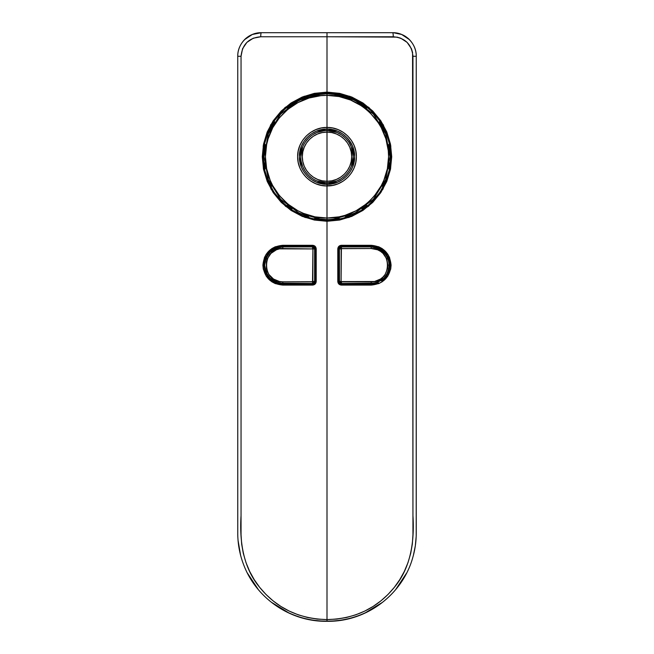 <?xml version="1.0" encoding="UTF-8"?>
<svg xmlns="http://www.w3.org/2000/svg" width="654" height="654" viewBox="0 0 654 654"><rect width="100%" height="100%" fill="white"/><g stroke="black" fill="none" stroke-linecap="round" stroke-linejoin="round"><path stroke-width="0.98" d="M337.587 182.213L327 184.314L337.57 182.221L342.353 179.67L337.587 182.213L342.353 179.67L346.546 176.228L349.98 172.051L352.531 167.285M354.108 162.086L354.64 156.698L352.539 167.269L349.98 172.051L346.538 176.237L349.98 172.043M326.975 182.899L327 185.891L327 184.314L316.413 182.213L311.647 179.67L316.43 182.221L327 184.314C312.162 184.706 299.058 171.43 299.36 156.698L301.461 146.128L304.02 141.346L307.454 137.168L311.631 133.735M299.892 162.086L299.36 156.698C298.976 141.951 312.22 128.699 327 129.075L316.422 131.176L327 129.075L327 130.498C312.939 130.211 300.48 142.605 300.783 156.698L301.29 151.581L302.786 146.66L300.783 156.698C300.488 170.669 312.931 183.267 327 182.899L327 181.272C313.773 181.575 302.083 169.885 302.32 156.731C302.017 143.463 313.781 131.846 327 132.124L327 130.498L332.101 130.996L337.031 132.484L327 130.498L337.047 132.492M345.533 138.157L341.568 134.904L345.533 138.157L348.803 142.139L351.214 146.66L348.803 142.139M351.206 146.635L353.217 156.698L351.214 146.66L352.71 151.581L353.217 156.698L351.223 166.721M302.426 144.06L301.51 146.014M307.396 137.217L305.941 138.803M305.909 138.844L304.069 141.272M321.613 129.598L316.422 131.176L311.664 133.71L307.593 137.029M337.039 180.905L327 182.899L321.891 182.392L317.035 180.929M308.467 175.231L312.448 178.493L308.459 175.223L305.205 171.258L308.467 175.231L312.448 178.493M337.031 180.905L341.552 178.493L337.031 180.905L332.109 182.392L327 182.899C341.069 183.267 353.512 170.669 353.217 156.698L352.71 161.832L351.214 166.745L353.217 156.698C353.52 142.605 341.061 130.211 327 130.498L327 132.124C340.219 131.846 351.983 143.463 351.68 156.731C351.917 169.885 340.227 181.575 327 181.272L327 132.124L322.177 132.59L317.55 133.988L313.291 136.261L309.555 139.302L306.481 143.038L304.208 147.273L302.794 151.908L302.32 156.731L302.802 161.522L304.216 166.141L306.505 170.392L309.571 174.103L313.323 177.16L317.574 179.409L322.201 180.806L327 181.272L327 182.899L316.961 180.905M416.246 363.542L416.246 56.277C416.573 43.524 405.186 32.406 392.67 32.7L327 32.7L327 36.763L327 32.7L327.008 36.763L397.092 37.131L400.747 38.21L407.115 42.379L411.44 48.723L412.568 52.418L412.952 534.686L412.339 544.087L410.696 553.407L407.998 562.612L404.344 571.375L399.774 579.64L394.288 587.398L388.002 594.478L380.963 600.822L373.172 606.405L364.76 611.089L355.866 614.793L346.473 617.499L336.777 619.101L327 619.567L327 221.281L339.614 220.046L351.778 216.368L362.921 210.424L372.739 202.388L380.775 192.644L386.767 181.477L390.471 169.337L391.721 156.747L390.471 144.084L386.8 131.994L380.808 120.802L372.772 111.033L362.995 103.013L351.795 97.037L339.704 93.367L327 92.108L327 36.763L393.258 36.763A4.063 0.597 -90 0 0 392.67 32.7L261.33 32.7A4.063 0.597 90 0 0 260.742 36.763L253.253 38.21L246.885 42.379L242.56 48.723L241.048 56.277L241.048 534.686L241.661 544.087L243.304 553.407L246.002 562.612L249.656 571.375L254.226 579.64L259.712 587.398L265.998 594.478L273.037 600.822L280.828 606.405L289.24 611.089L298.134 614.793L307.527 617.499L317.223 619.101L327 619.567L327 221.281L314.386 220.046L302.222 216.368L291.079 210.424L281.261 202.388L273.225 192.644L267.233 181.477L263.529 169.337L262.279 156.747L263.529 144.084L267.2 131.994L273.192 120.802L281.228 111.033L291.005 103.013L302.205 97.037L314.296 93.367L327 92.108L327 36.763L260.742 36.763L327 36.763L327 32.7L326.992 36.763L326.992 32.7L261.33 32.7L252.33 34.474L244.702 39.542M338.633 248.406L338.576 248.945L337.783 248.945L337.783 281.441C338.004 283.656 339.222 284.874 341.445 285.095L371.153 285.095L378.764 283.583L382.198 281.76L387.708 276.29L390.708 269.096L391.092 265.205L389.571 257.562L387.716 254.112L382.222 248.634L378.772 246.795L371.153 245.291L340.047 245.569L338.404 246.91L337.783 248.945L337.783 281.441L338.404 283.468L339.41 284.474L341.445 285.095L341.421 284.286C339.696 284.114 338.747 283.166 338.576 281.441L338.576 248.945C338.747 247.212 339.696 246.264 341.421 246.1L341.445 245.291C339.23 245.503 338.004 246.722 337.783 248.945L338.576 248.945L339.41 246.934L341.421 246.1L340.603 246.223M314.934 247.343L315.424 248.945L315.424 281.441C315.253 283.166 314.304 284.114 312.579 284.286L312.555 285.095L282.847 285.095L275.236 283.583L271.802 281.76L266.292 276.29L263.292 269.096L262.908 265.205L264.429 257.562L266.284 254.112L271.778 248.634L275.228 246.795L282.847 245.291L313.953 245.569L315.596 246.91L316.217 248.945L316.217 281.441L315.138 284.024L312.555 285.095C314.778 284.874 315.996 283.656 316.217 281.441L316.217 248.945C315.996 246.722 314.77 245.503 312.555 245.291L312.579 246.1C314.304 246.264 315.253 247.212 315.424 248.945L316.217 248.945L315.424 248.945L315.367 248.406M324.27 93.792L314.672 94.953L327 93.735L321.768 93.955L299.311 100.144L280.648 114.066L268.336 133.792L264.02 156.698L268.336 179.597L280.656 199.331L299.303 213.245L321.768 219.442L327 219.654L327 218.027C294.071 218.82 264.666 189.644 265.426 156.698C264.657 123.753 294.087 94.56 327 95.361L327 92.925C361.229 92.1 391.64 122.609 390.79 156.747C391.599 190.821 361.139 221.322 327 220.472C292.861 221.322 262.401 190.821 263.21 156.747C262.36 122.609 292.771 92.1 327 92.925L339.532 94.168L351.46 97.798L362.496 103.708L367.499 107.419L372.134 111.621L380.048 121.276L372.134 111.621L367.491 107.419L362.496 103.708L351.46 97.798L339.532 94.168L327 92.925L314.468 94.168L327 92.925L327 93.735L333.188 94.037L345.304 96.449L356.732 101.19L366.951 108.024M304.323 96.203L285.03 107.526L270.74 124.767L263.21 145.809L263.333 168.242L271.083 189.202L285.528 206.28L304.928 217.414L327 221.281L327 220.472L327 221.281L349.072 217.414L368.472 206.28L382.917 189.21L390.667 168.25L390.79 145.817L383.26 124.775L368.97 107.534L349.686 96.203M263.521 162.977L264.445 169.165L268.083 181.142L273.985 192.17L281.89 201.792L291.57 209.738L302.557 215.607L314.558 219.245L327 220.472L327 221.232L327 220.472L339.442 219.245L351.443 215.607L339.451 219.245L327 220.472L314.549 219.245L302.557 215.607L291.57 209.738L281.89 201.792L273.985 192.17L268.083 181.142L264.445 169.165L263.21 156.747L264.437 144.256L268.05 132.321L273.952 121.276L277.656 116.273L286.501 107.419L291.504 103.708L302.54 97.798L314.468 94.168M362.43 209.738L351.443 215.607L362.43 209.738L367.474 205.994L362.43 209.738L351.443 215.607M367.474 205.994L376.287 197.189L372.11 201.792L380.015 192.17L376.287 197.189L380.015 192.17L385.917 181.142L389.555 169.165L385.917 181.142L388.026 175.272M390.79 156.747L389.555 169.165L390.79 156.747L389.563 144.256L390.79 156.747L390.487 150.477M389.563 144.264L385.95 132.321L389.563 144.256L385.95 132.321L380.048 121.276L372.134 111.621L362.496 103.708M263.21 156.747L263.513 150.477M268.05 132.321L264.437 144.256L268.05 132.321L273.952 121.276L268.05 132.321M277.656 116.273L273.952 121.276L281.866 111.621L277.656 116.273M286.509 107.419L281.866 111.621L291.504 103.708L286.509 107.419M314.672 94.953L308.696 96.449L297.268 101.19L287.049 108.024M282.593 112.047L278.302 116.764M271.467 126.99L268.794 132.656M264.02 156.698L265.246 144.354L264.322 150.534M264.322 162.871L265.238 168.985M268.827 180.815L271.459 186.382M278.334 196.658L282.512 201.26M287.041 205.364L292.019 209.059M297.292 212.215L308.721 216.948M314.705 218.444L324.319 219.597M345.516 217.725L333.278 220.161L327 220.472L327 219.654L332.232 219.442L354.697 213.245L373.344 199.331L385.664 179.597L389.98 156.698L385.664 133.792L373.352 114.066L354.689 100.144L332.232 93.955L327 93.735L327 95.361C359.913 94.56 389.343 123.753 388.574 156.698C389.334 189.644 359.929 218.82 327 218.027L327 185.94L321.286 185.384L315.776 183.725L310.715 181.035L306.252 177.398L302.606 172.983L299.875 167.923L298.199 162.421L297.635 156.715L298.199 150.984L299.867 145.507L302.589 140.43L306.236 136.007L310.683 132.378L315.768 129.672L321.245 128.012L327 127.448L327 95.361L320.926 95.656L309.105 98.002L297.962 102.604L287.973 109.251L279.43 117.753L272.734 127.71L268.099 138.828L266.628 144.657L265.426 156.698L266.628 168.74L270.135 180.218L272.743 185.687L279.43 195.644L287.981 204.146L297.962 210.784L303.448 213.368L314.934 216.842L327 218.027L327 220.472L320.722 220.161L308.484 217.725M302.557 215.607L291.57 209.738M286.526 205.994L277.713 197.189L273.985 192.17M270.748 186.782L265.974 175.272M291.504 103.708L296.859 100.487M320.689 93.236L325.381 92.942M371.407 112.047L375.698 116.764M382.533 126.99L385.206 132.656M389.98 156.698L388.754 144.354L389.678 150.534M389.678 162.871L388.762 168.985M385.173 180.815L382.541 186.382M375.666 196.658L371.619 201.138M366.959 205.364L361.997 209.043M356.708 212.215L345.279 216.948M339.295 218.444L329.681 219.597M383.252 186.782L385.917 181.142M389.555 169.165L390.479 162.977M385.95 132.321L380.048 121.276M349.162 96.89L339.532 94.168M333.311 93.236L328.619 92.942M308.467 138.157L305.197 142.139M322.348 130.906L327 130.498L327 127.448C311.329 127.04 297.218 141.06 297.635 156.715C297.325 172.345 311.288 186.365 327 185.94L327.033 184.314M312.424 134.912L316.953 132.492M300.783 156.698L302.794 146.635M324.531 130.612L316.969 132.484L312.432 134.904M301.29 161.832L302.786 166.745L305.214 171.283M325.291 184.264L318.13 182.858M316.487 182.245L311.647 179.67L307.454 176.228L304.02 172.051L307.462 176.237L304.02 172.043L301.461 167.269L299.36 156.698L301.469 167.285L304.02 172.043M299.9 151.278L301.478 146.095M304.045 141.313L305.974 138.762M307.462 137.152L311.664 133.71M291.978 104.362L302.867 98.541M268.819 132.59L274.647 121.693M321.801 219.442L327 219.654L314.639 218.436M382.124 602.547L365.504 612.708C353.168 618.422 340.333 621.218 327 621.096L327 619.567L327 621.087C313.667 621.218 300.832 618.422 288.496 612.708L271.876 602.547M258.085 589.221L247.482 573.206M240.582 555.181L238.056 540.376M237.754 363.542L237.754 521.679M237.754 501.692L237.754 494.301M237.754 478.507L237.754 471.714M244.604 39.657L247.384 37.262M261.33 32.7L260.57 32.716C254.978 33.141 250.457 34.744 247.024 37.515C244.367 39.289 237.688 46.099 237.754 56.277L241.048 56.277C242.307 44.317 248.872 37.809 260.742 36.763A4.063 0.597 -90 0 1 261.33 32.7C248.798 32.414 237.443 43.524 237.754 56.277L237.762 534.743C237.991 545.15 239.944 555.123 243.631 564.672C255.967 597.83 289.91 621.929 327 621.3C366.992 621.995 402.913 594.02 412.903 557.077C415.143 549.237 416.255 541.169 416.246 532.887L416.246 56.277L412.952 56.277L416.246 56.277C416.312 46.099 409.633 39.289 406.976 37.515C403.543 34.744 399.022 33.141 393.422 32.716L401.67 34.474L409.298 39.542M389.89 32.7L392.67 32.7A4.063 0.597 90 0 1 393.258 36.763C405.128 37.809 411.693 44.317 412.952 56.277L412.952 515.614C414.546 540.784 411.014 567.492 394.288 587.398C377.342 608.236 354.909 618.954 327 619.567C299.091 618.954 276.658 608.236 259.712 587.398C242.986 567.492 239.454 540.784 241.048 515.614L241.048 56.277L237.754 56.277M314.173 246.591L313.716 246.337M313.38 246.215L314.599 246.942M315.285 248.07L315.097 247.629M312.579 246.1L312.555 245.291L282.847 245.291L282.929 246.1L312.579 246.1M267.061 275.808L272.326 281.065L275.628 282.83L282.929 284.286L282.847 285.095L282.929 284.286L280.452 284.114L268.393 277.574L263.848 264.559L269.252 251.872L281.743 246.133L282.929 246.1L282.847 245.291C270.756 246.46 264.11 253.098 262.908 265.205C264.126 277.296 270.772 283.926 282.847 285.095L312.555 285.095L312.579 284.286L313.209 284.212M279.184 246.468L282.929 246.1L275.628 247.547L279.184 246.468M272.326 249.313L275.628 247.547L269.448 251.667L272.326 249.313M275.628 282.83L269.448 278.71L265.303 272.522L263.832 265.205L265.287 257.88L269.44 251.684L265.303 257.856M315.375 281.956L315.424 281.441L316.217 281.441L315.424 281.441L314.59 283.452L312.579 284.286L279.209 283.918M263.832 265.172L265.287 272.497M314.59 283.452L314.133 283.82M314.942 283.019L315.203 282.528M315.424 281.441L315.424 248.945M280.468 284.122L312.579 284.286M269.448 251.667L267.077 254.553M314.124 247.629L312.579 246.91L282.929 246.91L312.579 246.91L312.522 248.536L312.579 246.91L314.607 248.945L314.607 281.441L314.018 282.871L312.579 283.468L282.929 283.468L275.939 282.078L270.02 278.138L266.047 272.211L264.649 265.205L266.039 258.191L270.012 252.256L275.939 248.299L282.929 246.91C271.843 247.997 265.753 254.079 264.649 265.172C265.737 276.282 271.835 282.381 282.929 283.468L282.765 281.841L312.816 281.727L312.931 248.945L279.52 248.855L276.389 249.795L270.977 253.384L267.339 258.788L266.382 261.919L266.374 268.451L267.331 271.573L268.884 274.467L273.495 279.045L279.503 281.522L282.765 281.841C261.224 282.896 261.24 247.457 282.765 248.536L282.929 246.91L282.765 248.536L314.607 248.945L312.579 246.91L314.01 247.506L314.607 248.945L312.931 248.945L312.522 281.841L312.767 283.46L314.607 281.441L312.931 281.441L314.607 281.441L314.607 248.945L314.607 281.441L313.994 282.888M312.522 281.841L282.765 281.841L282.929 283.468L312.579 283.468L312.522 281.841M279.372 283.117L312.579 283.468L314.124 282.757M279.372 247.261L278.612 247.425M266.039 272.187L264.649 265.172L266.047 258.175L270.012 252.248L272.792 249.975M270.02 278.138L275.939 282.078L270.004 278.122M282.929 283.468L279.348 283.117M266.055 272.219L268.271 276.119M268.295 276.143L269.873 277.983M266.047 258.183L264.649 265.205M272.775 249.992L270.012 252.256L267.102 256.041M267.094 256.057L266.113 258.019M279.348 247.269L275.939 248.299M314.492 282.111L314.607 281.441M312.604 283.468L313.168 283.386M327 185.711L332.714 185.384L338.224 183.725L343.285 181.035L347.748 177.398L351.394 172.983L354.125 167.923L355.801 162.421L356.365 156.715L355.801 150.984L354.133 145.507L351.411 140.43L347.764 136.007L343.317 132.378L338.232 129.672L332.755 128.012L327 127.448L327 129.075L337.587 131.176L332.387 129.598M327 184.354L327 185.303L327 184.354M327 210.653L327 185.94C342.712 186.365 356.675 172.345 356.365 156.715C356.782 141.06 342.671 127.04 327 127.448L327 95.361L339.066 96.547L350.56 100.021L361.204 105.686L366.027 109.251L370.516 113.297L378.159 122.56L381.266 127.71L385.901 138.828L388.272 150.649L388.574 156.698L387.372 168.74L383.865 180.218L381.257 185.687L374.57 195.644L370.507 200.108L366.019 204.146L356.038 210.784L344.895 215.387L339.066 216.842L327 218.027L327 184.314L332.379 183.79M345.565 175.207L348.754 171.323M341.552 178.493L345.541 175.223M337.031 132.484L341.568 134.904M351.214 166.745L348.786 171.283L345.533 175.231M327 182.899L327 184.314C341.838 184.706 354.942 171.43 354.64 156.698L354.64 156.666M362.014 104.362L351.116 98.533M379.353 121.693L385.181 132.59M321.801 93.947L327 93.735L339.361 94.961M346.538 137.152L342.336 133.71L337.587 131.176L329.109 129.157M352.522 146.095L348.091 138.844M348.059 138.803L346.587 137.209M342.369 133.735L346.546 137.168L349.964 141.321M353.757 149.766L352.531 146.112L354.64 156.698L353.798 149.921M349.98 141.346L352.539 146.128M395.915 589.221L406.518 573.206M413.418 555.181L415.331 545.771L416.189 536.313M416.246 530.181L416.246 524.721M416.246 516.464L416.246 511.346M327 181.272L327 132.124L331.823 132.59L336.45 133.988L340.709 136.261L344.445 139.302L347.519 143.038L349.792 147.273L351.206 151.908L351.68 156.731L351.198 161.522L349.784 166.141L347.495 170.392L344.429 174.103L340.677 177.16L336.426 179.409L331.799 180.806L327 181.272M327 127.448L327 129.075C341.78 128.699 355.024 141.951 354.64 156.698M409.396 39.657L406.763 37.368M416.206 535.986L416.246 56.277M338.903 247.629L338.715 248.07M340.284 246.337L339.827 246.591M341.445 245.291L341.421 246.1L371.071 246.1L371.153 245.291L341.445 245.291M371.071 246.1L341.421 246.1L372.257 246.133L384.748 251.872L390.152 264.559L385.607 277.574L373.548 284.114L371.071 284.286L371.153 285.095C383.228 283.926 389.874 277.296 391.092 265.205C389.89 253.098 383.244 246.46 371.153 245.291L371.071 246.1L378.372 247.547L372.257 246.133M381.65 249.297L378.372 247.547L384.56 251.684L381.65 249.297M388.713 272.497L390.168 265.172L388.697 257.856L384.552 251.667L388.713 257.88L390.168 265.205L388.697 272.522L384.552 278.71M384.56 278.702L381.674 281.065L386.939 275.808M378.372 282.83L371.071 284.286L374.816 283.91M337.783 281.441L338.576 281.441L337.783 281.441M340.791 284.212L339.867 283.82M339.41 283.452L338.625 281.956M338.797 282.528L339.058 283.019M338.576 248.945L338.576 281.441M371.153 285.095L371.071 284.286L341.421 284.286L341.445 285.095L371.153 285.095M341.421 284.286L373.532 284.122M384.552 251.667L386.923 254.553M339.876 247.629L341.421 246.91L371.071 246.91L371.235 248.536L341.478 248.536L341.421 246.91L339.393 248.945L339.393 281.441L339.982 282.871L341.421 283.468L374.628 283.117L378.061 282.078L383.98 278.138L387.953 272.211L388.999 268.778L388.999 261.616L387.961 258.191L386.261 255.019L381.225 249.992L378.061 248.299L371.071 246.91L371.235 248.536L377.611 249.795L380.481 251.324L383.023 253.384L386.661 258.788L387.945 265.181L387.626 268.451L385.116 274.467L383.031 276.985L380.505 279.045L374.497 281.522L341.102 281.596L341.184 248.659L371.235 248.536C392.76 247.457 392.776 282.896 371.235 281.841L371.071 283.468C382.165 282.381 388.263 276.282 389.351 265.172C388.247 254.079 382.157 247.997 371.071 246.91L341.421 246.91L339.99 247.506L339.393 248.945L339.393 281.441L341.421 283.468L341.478 281.841L339.393 281.441L341.069 281.441L341.421 246.91L339.393 248.945L341.069 248.945L339.393 248.945L339.508 282.119M341.421 283.468L371.071 283.468L371.235 281.841L341.478 281.841L341.421 283.468L374.628 283.117M374.652 283.117L371.071 283.468M381.241 280.378L383.988 278.122L378.069 282.078M374.652 247.269L371.071 246.91L378.061 248.299L383.988 252.248L387.953 258.175L389.351 265.172L387.961 272.187M383.988 252.256L381.225 249.992M387.953 272.211L389.351 265.205L387.961 258.191L386.906 256.057M386.898 256.041L384.086 252.346M384.012 278.105L385.705 276.143M385.729 276.119L387.904 272.326M340.006 282.888L339.393 281.441M339.884 282.765L340.611 283.305M327 128.519L327 129.075L329.224 129.165M327 32.7L338.461 32.7M282.929 246.1L281.743 246.133M327 219.654L332.199 219.442M327 93.735L332.199 93.947"/></g></svg>
